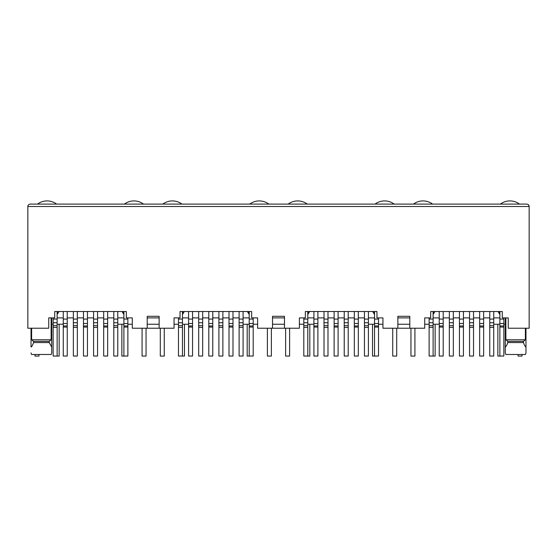 <?xml version="1.0" encoding="UTF-8"?>
<svg xmlns="http://www.w3.org/2000/svg" width="557" height="557" viewBox="0 0 557 557"><rect width="100%" height="100%" fill="white"/><g stroke="black" fill="none" stroke-linecap="round" stroke-linejoin="round"><path stroke-width="0.84" d="M31.617 328.233L31.617 339.77L33.545 341.364L33.545 342.555L49.211 342.555L49.211 341.364L51.133 339.77L51.133 317.887M33.545 341.364L49.211 341.364M51.216 354.489L51.724 352.894L51.216 354.489L31.533 354.489L31.032 352.894L31.533 354.489M33.545 342.555C32.689 345.082 31.853 346.579 31.032 347.032L31.032 328.233M159.142 328.233L147.208 328.233L147.208 316.299L159.142 316.299L159.142 328.233L174.062 328.233L174.062 317.887L180.029 317.887L180.029 311.523L251.646 311.523L251.646 317.887L257.613 317.887L257.613 328.233L272.533 328.233L272.533 316.299L284.467 316.299L284.467 328.233L299.387 328.233L299.387 317.887L305.354 317.887L305.354 311.523L376.971 311.523L376.971 317.887L382.938 317.887L382.938 328.233L397.858 328.233L397.858 316.299L409.792 316.299L409.792 328.233L424.713 328.233L424.713 317.887L430.679 317.887L430.679 311.523L502.296 311.523L502.296 317.887L508.263 317.887L508.263 328.233L529.15 328.233L529.15 206.487L528.551 204.906M182.459 317.887L188.586 317.887M192.562 317.887L198.689 317.887M202.671 317.887L208.798 317.887M212.774 317.887L218.901 317.887M222.877 317.887L229.004 317.887M232.986 317.887L239.113 317.887M243.089 317.887L249.216 317.887M147.208 328.233L132.287 328.233L132.287 317.887L126.321 317.887L126.321 311.523L54.704 311.523L54.704 317.887L48.738 317.887L48.738 328.233L27.85 328.233L27.85 206.487C27.871 205.129 28.665 204.335 30.238 204.099L526.762 204.099C528.335 204.335 529.129 205.129 529.15 206.487L27.85 206.487M249.216 312.317L248.861 312.317L249.216 314.573M248.861 311.523L248.861 312.317M182.459 312.317L182.814 313.974L184.29 311.523M182.459 314.573L182.814 313.974M247.385 311.523L248.861 313.974M182.814 312.317L182.814 311.523M159.142 317.887L147.208 317.887M188.586 324.251L182.459 324.251M178.477 324.251L174.062 324.251M159.142 324.251L147.208 324.251M132.287 324.251L127.873 324.251M123.891 324.251L117.764 324.251M272.533 317.887L284.467 317.887M409.792 317.887L397.858 317.887M57.134 317.887L63.261 317.887M67.237 317.887L73.364 317.887M77.346 317.887L83.473 317.887M87.449 317.887L93.576 317.887M97.552 317.887L103.679 317.887M107.661 317.887L113.788 317.887M117.764 317.887L123.891 317.887M57.489 311.523L57.134 312.317M57.134 314.573L57.489 312.317M57.489 313.974L58.965 311.523M123.536 311.523L123.536 313.974L122.06 311.523M123.536 313.974L123.891 314.573M123.891 312.317L123.536 312.317M31.617 339.77L51.133 339.77M49.211 342.555L51.724 347.032L51.724 352.894L51.724 317.887M499.866 317.887L493.739 317.887L499.866 317.887M433.109 317.887L439.236 317.887M443.212 317.887L449.339 317.887L443.212 317.887M453.321 317.887L459.448 317.887L453.321 317.887M463.424 317.887L469.551 317.887L463.424 317.887M473.527 317.887L479.654 317.887L473.527 317.887M483.636 317.887L489.763 317.887L483.636 317.887M499.511 311.523L499.866 314.573L498.035 311.523L499.511 313.974M433.464 313.974L434.94 311.523L433.464 313.974L433.109 312.317M433.464 311.523L433.464 312.317M499.511 312.317L499.866 312.317M505.867 339.77L507.789 341.364L507.789 342.555L523.455 342.555L523.455 341.364L525.383 339.77L505.867 339.77L505.867 317.887M525.968 352.894L525.968 347.032L525.968 352.894L525.467 354.489L505.784 354.489L505.276 352.894L505.276 317.887M505.276 347.032C506.076 346.6 506.912 345.11 507.789 342.555M525.383 339.77L525.383 328.233M525.968 328.233L525.968 347.032C525.147 346.579 524.311 345.082 523.455 342.555M523.455 341.364L507.789 341.364M374.186 311.523L374.541 314.573M308.139 311.523L308.139 313.974L309.615 311.523M307.784 317.887L313.911 317.887M317.887 317.887L324.014 317.887M327.996 317.887L334.123 317.887M338.099 317.887L344.226 317.887M348.202 317.887L354.329 317.887M358.311 317.887L364.438 317.887M368.414 317.887L374.541 317.887M372.71 311.523L374.186 313.974M374.186 312.317L374.541 312.317M307.784 312.317L308.139 312.317M307.784 314.573L308.139 313.974M528.44 204.788L527.855 204.37M51.724 324.251L53.152 324.251M57.134 324.251L63.261 324.251M493.739 324.251L499.866 324.251M503.848 324.251L505.276 324.251M439.236 324.251L433.109 324.251M429.127 324.251L424.713 324.251M409.792 324.251L397.858 324.251M382.938 324.251L378.523 324.251M374.541 324.251L368.414 324.251M410.349 328.233L397.301 328.233M313.911 324.251L307.784 324.251M303.802 324.251L299.387 324.251M284.467 324.251L272.533 324.251M257.613 324.251L253.198 324.251M249.216 324.251L243.089 324.251M285.024 328.233L271.976 328.233M123.891 311.523L123.891 356.041L127.873 356.041L127.873 325.963L123.891 325.963M127.873 325.963L127.873 317.887M57.134 311.523L57.134 322.74L53.152 322.74L53.152 317.887M57.134 322.74L57.134 356.041L53.152 356.041L53.152 322.74M67.237 311.523L67.237 356.041L63.261 356.041L63.261 311.523M117.764 311.523L117.764 322.74L113.788 322.74L113.788 311.523M113.788 322.74L113.788 356.041L117.764 356.041L117.764 325.699L113.788 325.699M117.764 322.74L117.764 325.699M77.346 311.523L77.346 356.041L73.364 356.041L73.364 311.523M107.661 311.523L107.661 325.963L103.679 325.963L103.679 356.041L107.661 356.041L107.661 325.963M107.661 323.506L103.679 323.506L103.679 311.523M103.679 323.506L103.679 325.963M87.449 311.523L87.449 325.963L83.473 325.963L83.473 356.041L87.449 356.041L87.449 325.963M87.449 323.506L83.473 323.506L83.473 311.523M83.473 323.506L83.473 325.963M97.552 311.523L97.552 322.74L93.576 322.74L93.576 311.523M93.576 322.74L93.576 356.041L97.552 356.041L97.552 325.699L93.576 325.699M97.552 322.74L97.552 325.699M59.16 324.251L59.16 356.083L55.185 356.041M34.973 354.489L34.973 356.083L38.948 356.083L38.948 354.489M37.521 204.099A15.916 15.916 0 0 1 56.612 204.099M146.052 328.233L146.052 356.083L142.077 356.083L142.077 328.233M121.865 324.251L121.865 356.083L125.84 356.041M124.413 204.099A15.916 15.916 0 0 1 143.504 204.099M271.377 328.233L271.377 356.083L267.402 356.083L267.402 328.233M247.19 324.251L247.19 356.083L251.165 356.041M249.738 204.099A15.916 15.916 0 0 1 268.829 204.099M396.702 328.233L396.702 356.083L392.727 356.083L392.727 328.233M372.515 324.251L372.515 356.083L376.49 356.041M375.063 204.099A15.916 15.916 0 0 1 394.154 204.099M522.027 354.489L522.027 356.083L518.052 356.083L518.052 354.489M497.84 324.251L497.84 356.083L501.815 356.041M500.388 204.099A15.916 15.916 0 0 1 519.479 204.099M184.485 324.251L184.485 356.083L180.51 356.041M160.298 328.233L160.298 356.083L164.273 356.083L164.273 328.233M162.846 204.099A15.916 15.916 0 0 1 181.937 204.099M309.81 324.251L309.81 356.083L305.835 356.041M285.623 328.233L285.623 356.083L289.598 356.083L289.598 328.233M288.171 204.099A15.916 15.916 0 0 1 307.262 204.099M435.135 324.251L435.135 356.083L431.16 356.041M410.948 328.233L410.948 356.083L414.923 356.083L414.923 328.233M413.496 204.099A15.916 15.916 0 0 1 432.587 204.099M249.216 311.523L249.216 356.041L253.198 356.041L253.198 325.963L249.216 325.963M253.198 325.963L253.198 317.887M182.459 311.523L182.459 322.74L178.477 322.74L178.477 317.887M182.459 322.74L182.459 356.041L178.477 356.041L178.477 322.74M192.562 311.523L192.562 356.041L188.586 356.041L188.586 311.523M243.089 311.523L243.089 322.74L239.113 322.74L239.113 311.523M239.113 322.74L239.113 356.041L243.089 356.041L243.089 325.699L239.113 325.699M243.089 322.74L243.089 325.699M202.671 311.523L202.671 356.041L198.689 356.041L198.689 311.523M232.986 311.523L232.986 325.963L229.004 325.963L229.004 356.041L232.986 356.041L232.986 325.963M232.986 323.506L229.004 323.506L229.004 311.523M229.004 323.506L229.004 325.963M212.774 311.523L212.774 325.963L208.798 325.963L208.798 356.041L212.774 356.041L212.774 325.963M212.774 323.506L208.798 323.506L208.798 311.523M208.798 323.506L208.798 325.963M222.877 311.523L222.877 322.74L218.901 322.74L218.901 311.523M218.901 322.74L218.901 356.041L222.877 356.041L222.877 325.699L218.901 325.699M222.877 322.74L222.877 325.699M374.541 311.523L374.541 356.041L378.523 356.041L378.523 325.963L374.541 325.963M378.523 325.963L378.523 317.887M307.784 311.523L307.784 322.74L303.802 322.74L303.802 317.887M307.784 322.74L307.784 356.041L303.802 356.041L303.802 322.74M317.887 311.523L317.887 356.041L313.911 356.041L313.911 311.523M368.414 311.523L368.414 322.74L364.438 322.74L364.438 311.523M364.438 322.74L364.438 356.041L368.414 356.041L368.414 325.699L364.438 325.699M368.414 322.74L368.414 325.699M327.996 311.523L327.996 356.041L324.014 356.041L324.014 311.523M358.311 311.523L358.311 325.963L354.329 325.963L354.329 356.041L358.311 356.041L358.311 325.963M358.311 323.506L354.329 323.506L354.329 311.523M354.329 323.506L354.329 325.963M338.099 311.523L338.099 325.963L334.123 325.963L334.123 356.041L338.099 356.041L338.099 325.963M338.099 323.506L334.123 323.506L334.123 311.523M334.123 323.506L334.123 325.963M348.202 311.523L348.202 322.74L344.226 322.74L344.226 311.523M344.226 322.74L344.226 356.041L348.202 356.041L348.202 325.699L344.226 325.699M348.202 322.74L348.202 325.699M499.866 311.523L499.866 356.041L503.848 356.041L503.848 325.963L499.866 325.963M503.848 325.963L503.848 317.887M433.109 311.523L433.109 322.74L429.127 322.74L429.127 317.887M433.109 322.74L433.109 356.041L429.127 356.041L429.127 322.74M443.212 311.523L443.212 356.041L439.236 356.041L439.236 311.523M493.739 311.523L493.739 322.74L489.763 322.74L489.763 311.523M489.763 322.74L489.763 356.041L493.739 356.041L493.739 325.699L489.763 325.699M493.739 322.74L493.739 325.699M453.321 311.523L453.321 356.041L449.339 356.041L449.339 311.523M483.636 311.523L483.636 325.963L479.654 325.963L479.654 356.041L483.636 356.041L483.636 325.963M483.636 323.506L479.654 323.506L479.654 311.523M479.654 323.506L479.654 325.963M463.424 311.523L463.424 325.963L459.448 325.963L459.448 356.041L463.424 356.041L463.424 325.963M463.424 323.506L459.448 323.506L459.448 311.523M459.448 323.506L459.448 325.963M473.527 311.523L473.527 322.74L469.551 322.74L469.551 311.523M469.551 322.74L469.551 356.041L473.527 356.041L473.527 325.699L469.551 325.699M473.527 322.74L473.527 325.699M127.873 319.084L123.891 319.084M127.873 327.07L123.891 327.07M127.873 323.506L123.891 323.506M57.134 327.384L53.152 327.384M57.134 325.699L53.152 325.699M57.134 319.084L53.152 319.084M67.237 327.07L63.261 327.07M67.237 325.963L63.261 325.963M67.237 323.506L63.261 323.506M67.237 319.084L63.261 319.084M117.764 319.084L113.788 319.084M117.764 327.384L113.788 327.384M77.346 327.384L73.364 327.384M77.346 325.699L73.364 325.699M77.346 322.74L73.364 322.74M77.346 319.084L73.364 319.084M107.661 319.084L103.679 319.084M107.661 327.07L103.679 327.07M87.449 319.084L83.473 319.084M87.449 327.07L83.473 327.07M97.552 319.084L93.576 319.084M97.552 327.384L93.576 327.384M253.198 319.084L249.216 319.084M253.198 327.07L249.216 327.07M253.198 323.506L249.216 323.506M182.459 327.384L178.477 327.384M182.459 325.699L178.477 325.699M182.459 319.084L178.477 319.084M192.562 327.07L188.586 327.07M192.562 325.963L188.586 325.963M192.562 323.506L188.586 323.506M192.562 319.084L188.586 319.084M243.089 319.084L239.113 319.084M243.089 327.384L239.113 327.384M202.671 327.384L198.689 327.384M202.671 325.699L198.689 325.699M202.671 322.74L198.689 322.74M202.671 319.084L198.689 319.084M232.986 319.084L229.004 319.084M232.986 327.07L229.004 327.07M212.774 319.084L208.798 319.084M212.774 327.07L208.798 327.07M222.877 319.084L218.901 319.084M222.877 327.384L218.901 327.384M378.523 319.084L374.541 319.084M378.523 327.07L374.541 327.07M378.523 323.506L374.541 323.506M307.784 327.384L303.802 327.384M307.784 325.699L303.802 325.699M307.784 319.084L303.802 319.084M317.887 327.07L313.911 327.07M317.887 325.963L313.911 325.963M317.887 323.506L313.911 323.506M317.887 319.084L313.911 319.084M368.414 319.084L364.438 319.084M368.414 327.384L364.438 327.384M327.996 327.384L324.014 327.384M327.996 325.699L324.014 325.699M327.996 322.74L324.014 322.74M327.996 319.084L324.014 319.084M358.311 319.084L354.329 319.084M358.311 327.07L354.329 327.07M338.099 319.084L334.123 319.084M338.099 327.07L334.123 327.07M348.202 319.084L344.226 319.084M348.202 327.384L344.226 327.384M503.848 319.084L499.866 319.084M503.848 327.07L499.866 327.07M503.848 323.506L499.866 323.506M433.109 327.384L429.127 327.384M433.109 325.699L429.127 325.699M433.109 319.084L429.127 319.084M443.212 327.07L439.236 327.07M443.212 325.963L439.236 325.963M443.212 323.506L439.236 323.506M443.212 319.084L439.236 319.084M493.739 319.084L489.763 319.084M493.739 327.384L489.763 327.384M453.321 327.384L449.339 327.384M453.321 325.699L449.339 325.699M453.321 322.74L449.339 322.74M453.321 319.084L449.339 319.084M483.636 319.084L479.654 319.084M483.636 327.07L479.654 327.07M463.424 319.084L459.448 319.084M463.424 327.07L459.448 327.07M473.527 319.084L469.551 319.084M473.527 327.384L469.551 327.384"/></g></svg>
